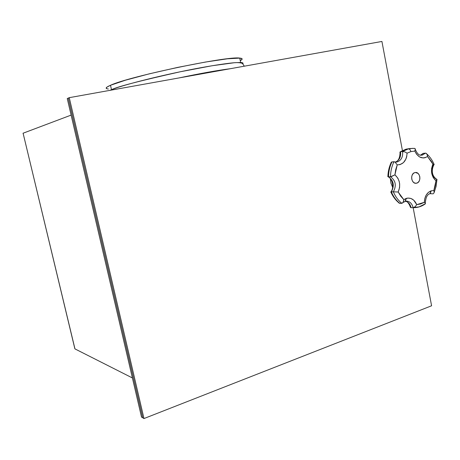 <?xml version="1.0" encoding="UTF-8"?>
<svg xmlns="http://www.w3.org/2000/svg" width="460" height="460" viewBox="0 0 460 460"><rect width="100%" height="100%" fill="white"/><g stroke="black" fill="none" stroke-linecap="round" stroke-linejoin="round"><path stroke-width="0.69" d="M143.98 418.548L431.584 305.785L413.155 207.667L431.584 305.785L143.98 418.548L142.744 417.795L143.98 418.548L69.259 97.664L68.258 98.112L142.744 417.795L68.258 98.112L69.259 97.664L143.98 418.548M402.419 150.546L381.926 41.452L69.259 97.664L381.926 41.452L402.419 150.546M416.766 183.149L416.185 183.264C411.257 184.058 409.906 173.713 414.799 172.609L413.327 173.454L412.229 174.972L411.671 176.939L411.74 179.049L412.424 180.987L413.626 182.442L415.15 183.201L416.766 183.149L418.226 182.298L419.319 180.78L419.871 178.819L419.802 176.72L419.117 174.8L417.933 173.339L415.317 172.506C420.256 171.672 421.653 181.999 416.766 183.149L415.271 183.224L416.766 183.149M405.036 201.29L406.324 198.346L403.799 199.64L403.092 202.434L401.844 203.32C398.239 200.462 395.404 196.627 393.34 191.803L391.345 191.883C393.403 196.684 396.232 200.508 399.832 203.36L398.975 203.038L399.832 203.36L402.661 202.969L403.489 201.537L403.799 199.64L400.723 196.19L398.205 192.033L399.596 187.496L399.642 183.816L399.188 181.418L397.825 178.135L394.939 174.823L395.703 169.683L397.227 164.864L400.085 164.611L403.489 162.587L405.944 158.982L406.68 156.756L407.083 153.151L410.878 151.616C410.423 149.851 409.561 148.948 408.296 148.908L402.58 151.507L404.915 151.915L407.083 153.151L410.878 151.616L414.834 151.07L416.461 154.106L419.537 156.935L423.16 157.964L424.994 157.745L427.547 156.521L431.773 161.977L432.9 164.111L431.578 168.504L431.704 173.282L433.262 177.635L435.976 180.849L435.258 185.834L433.826 190.543L431.221 190.814C426.92 192.516 424.632 196.345 424.367 202.291L425.31 203.291L425.327 203.906L425.281 203.251L424.367 202.291L420.653 203.958L416.731 204.66L413.724 200.175L410.929 198.478L407.859 198.053L403.799 199.64L398.205 192.033C400.919 185.208 399.832 179.475 394.939 174.823L397.227 164.864C403.219 164.657 406.508 160.753 407.083 153.151L404.915 151.915L402.58 151.507C403.058 156.82 401.333 160.275 397.394 161.874L394.996 162.006L397.227 164.864L394.996 162.006M429.858 193.729L431.221 190.814L428.478 192.32L426.265 194.942L424.839 198.398L424.367 202.291L416.731 204.66C414.391 199.479 410.918 197.374 406.324 198.346L405.341 201.204M396.698 162.012L397.394 161.874C401.333 160.275 403.058 156.82 402.58 151.507L400.568 151.714C401.045 156.998 399.332 160.442 395.422 162.041C399.332 160.442 401.045 156.998 400.568 151.714L405.984 149.189L400.568 151.714L402.58 151.507L408.296 148.908L410.36 148.488L408.296 148.908C409.561 148.948 410.423 149.851 410.878 151.616L414.834 151.07L415.299 149.143L415.029 148.54L414.374 148.373M400.637 153.41L400.321 153.059M400.073 152.731L399.889 152.174M398.975 203.038L398.291 202.193M414.73 148.396L415.299 149.143L414.834 151.07C418.054 157.59 422.291 159.407 427.547 156.521L427.001 154.175L425.862 153.186L422.924 153.473L420.601 155.175L423.361 153.347L425.414 153.145L422.504 155.014L419.98 155.072M424.701 204.067L419.135 206.868L412.873 207.667M392.633 187.26L390.988 183.281L390.339 178.549L390.942 183.126L392.633 187.26M432.929 193.827L430.065 193.677L432.929 193.827M391.966 161.886C389.758 166.457 388.602 171.465 388.499 176.922L390.488 176.795C390.592 171.321 391.753 166.29 393.961 161.707L391.563 162L391.011 162.662L391.966 161.886L394.898 161.949L393.961 161.707C391.753 166.29 390.592 171.321 390.488 176.795C395.698 180.579 396.652 185.581 393.34 191.803L391.345 191.883C394.651 185.679 393.697 180.694 388.499 176.922L391.535 176.548L394.939 174.823L390.488 176.795C395.698 180.579 396.652 185.581 393.34 191.803L398.205 192.033L393.34 191.803C395.404 196.627 398.239 200.462 401.844 203.32L399.832 203.36C396.232 200.508 393.403 196.684 391.345 191.883C394.651 185.679 393.697 180.694 388.499 176.922L387.791 176.6L388.499 176.922C388.602 171.465 389.758 166.457 391.966 161.886M409.475 148.586L406.272 149.126L409.475 148.586M436.183 179.176C431.29 175.49 430.399 170.643 433.51 164.623M403.092 202.434L405.99 201.089C409.572 201.123 411.953 203.32 413.132 207.667L411.102 207.69C410.188 204.067 408.279 201.905 405.369 201.198C408.279 201.905 410.188 204.067 411.102 207.69L410.705 207.627L411.102 207.69M388.205 175.806L388.539 175.519M390.73 192.027L391.345 191.883L390.73 192.027M410.153 206.758L410.705 207.627L410.153 206.758M390.833 163.656L390.873 163.127M410.165 206.316L410.32 205.562M422.924 153.473L422.533 153.761L422.924 153.473M422.194 154.169L422.533 153.761M413.155 148.315L406.122 149.149M430.186 193.637L431.221 190.814L433.826 190.543L434.022 191.101L433.826 190.543L435.976 180.849L436.367 180.561L435.976 180.849C431.353 176.324 430.324 170.74 432.9 164.111L433.349 164.139L432.9 164.111L427.547 156.521L427.254 154.698L426.293 153.387L425.414 153.145L422.504 155.014L421.078 155.227M433.349 164.139L434.211 164.421L433.349 164.139M436.845 179.314L436.367 180.561L436.988 179.728L436.58 179.199M434.022 191.101L434.108 192.694L433.349 193.735L434.108 192.694L434.022 191.101M406.077 201.083C409.618 201.169 411.97 203.36 413.132 207.667L415.19 206.695L416.731 204.66L415.19 206.695L413.132 207.667L415.144 207.632M67.258 98.561L141.519 417.053L142.744 417.795L141.519 417.053L67.258 98.561L68.258 98.112L142.744 417.795L68.258 98.112L67.258 98.561M74.83 348.657L23.092 133.21L74.957 348.898L132.405 377.953L74.957 348.898L23.092 133.21L71.116 115.103L23.006 133.25M235.192 62.663L240.637 62.514C242.684 62.635 243.426 63.043 242.868 63.727C243.8 62.652 240.908 62.324 234.186 62.744L212.1 65.745L180.314 71.76C139.679 80.862 116.736 86.859 111.498 89.734L111.159 89.821M240.258 60.685C242.937 59.225 242.759 58.362 239.717 58.092C227.827 55.781 128.547 76.596 110.492 85.278L111.492 89.688L110.492 85.278C105.553 87.434 104.851 88.676 108.382 88.998M178.756 77.981C200.192 73.479 217.367 70.391 230.287 68.712C217.384 70.386 200.209 73.474 178.756 77.981M106.225 88.32L106.996 87.084L110.492 85.278L125.442 80.201L149.236 73.847L177.767 67.373L205.574 62.031L227.441 58.794L239.838 58.104L242.017 58.702L241.54 59.863M240.195 60.404L240.706 60.036M416.185 183.264L415.857 183.281M430.727 193.539L430.157 193.648C427.265 194.304 425.649 197.524 425.31 203.291M406.002 149.184L400.275 151.771M395.876 162.092L396.647 162.023M388.378 176.922C392.432 178.698 394.398 187.806 390.897 191.929M390.891 192.119C392.759 196.305 395.289 199.767 398.481 202.503M387.901 176.197C388.085 171.551 389.074 167.216 390.868 163.185M410.147 206.471C408.94 203.538 407.629 201.854 406.214 201.422M395.376 162.035C398.383 161.046 399.93 157.918 400.027 152.651M420.555 155.169L422.136 154.249M414.788 148.407L410.36 148.488M415.305 149.454C418.428 156.584 421.038 155.049 421.82 155.158M426.932 154.065C429.933 156.82 432.308 160.224 434.05 164.277M434.165 164.341C431.785 168.394 430.709 175.484 436.971 179.463M436.897 179.958L436.08 186.427L434.148 192.493M425.414 203.797C422.332 206.051 418.905 207.328 415.133 207.632M240.637 62.514L239.717 58.092M109.911 90.355L111.182 89.815C123.13 84.778 165.031 74.324 199.772 67.907C214.095 65.291 226.308 63.463 233.766 62.773C237.624 62.439 240.517 62.658 242.443 63.428L244.323 66.194"/></g></svg>
